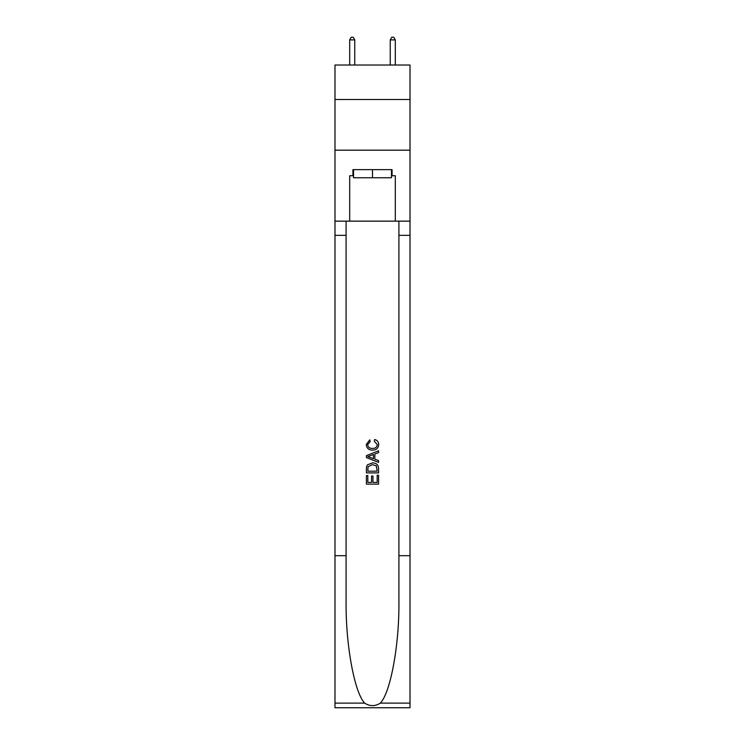 <?xml version="1.0" encoding="UTF-8"?>
<svg xmlns="http://www.w3.org/2000/svg" width="745" height="745" viewBox="0 0 745 745"><rect width="100%" height="100%" fill="white"/><g stroke="black" fill="none" stroke-linecap="round" stroke-linejoin="round"><path stroke-width="1.12" d="M410.011 99.495L410.011 65.029L334.989 65.029L334.989 99.495L410.011 99.495L410.011 150.183L334.989 150.183L334.989 99.495M391.46 169.646L391.46 177.757L353.54 177.757L353.54 169.646M372.5 169.646L372.5 177.757M377.175 475.236L377.175 482.406L372.966 482.406L377.175 482.406L377.175 475.236L378.581 475.236L378.581 484.129L366.41 484.129L366.41 475.552L366.41 484.129M371.559 476.018L371.559 482.406L367.816 482.406L371.559 482.406L371.559 476.018L372.966 476.018L372.966 482.406M367.462 464.815L366.587 466.584L367.462 464.815L372.425 462.915C376.318 462.896 378.367 464.778 378.581 468.54L378.581 472.898L366.41 472.898L366.41 468.735L366.41 472.898M374.679 439.522L374.279 441.236L374.679 439.522C377.259 440.193 378.609 441.85 378.73 444.486C378.404 448.22 376.299 450.101 372.407 450.129L372.407 450.129C368.663 450.045 366.615 448.173 366.261 444.523L369.79 439.829L370.163 441.552L367.658 444.607C368.021 447.233 369.604 448.499 372.398 448.406C375.247 448.555 376.886 447.307 377.333 444.644L374.288 441.236M380.341 703.122L410.011 703.122L410.011 707.75L334.989 707.75L334.989 555.686L346.09 555.686L346.09 600.898C345.55 644.108 354.322 692.375 364.659 703.122C369.883 706.456 375.108 706.456 380.341 703.122C390.678 692.375 399.45 644.108 398.91 600.898L398.91 221.144M366.41 455.633L366.41 457.57L378.581 462.394L366.41 457.57L366.41 455.633L378.581 450.8L366.41 455.633M398.91 555.686L410.011 555.686L410.011 150.183M334.989 555.686L334.989 150.183M346.09 221.144L346.09 555.686M410.011 703.122L410.011 555.686M334.989 221.144L349.694 221.144L349.694 175.727L353.54 175.727M391.46 175.727L392.066 175.727L392.066 169.646L352.934 169.646L352.934 175.727M392.066 175.727L395.306 175.727L395.306 221.144L410.011 221.144M349.694 221.144L395.306 221.144M378.581 450.8L378.581 452.625L374.837 454.003L374.837 459.19L378.581 460.578L378.581 462.394M370.06 457.43L373.431 458.678L373.431 454.524L367.816 456.601L370.06 457.43M373.431 454.524L373.431 458.678M366.41 468.735L366.587 466.584M376.309 465.802L377.175 471.185L376.309 465.802L372.398 464.629L368.067 466.705L367.816 471.185L377.175 471.185L367.816 471.185M366.41 475.552L367.816 475.552L367.816 482.406M354.76 65.029L354.76 39.885L349.694 39.885L349.694 65.029M349.694 39.885L351.212 37.25L353.242 37.25L354.76 39.885M395.306 65.029L395.306 39.885L390.24 39.885L390.24 65.029M390.24 39.885L391.758 37.25L393.788 37.25L395.306 39.885M398.91 235.336L410.011 235.336M346.09 235.336L334.989 235.336M334.989 703.122L364.659 703.122"/></g></svg>
